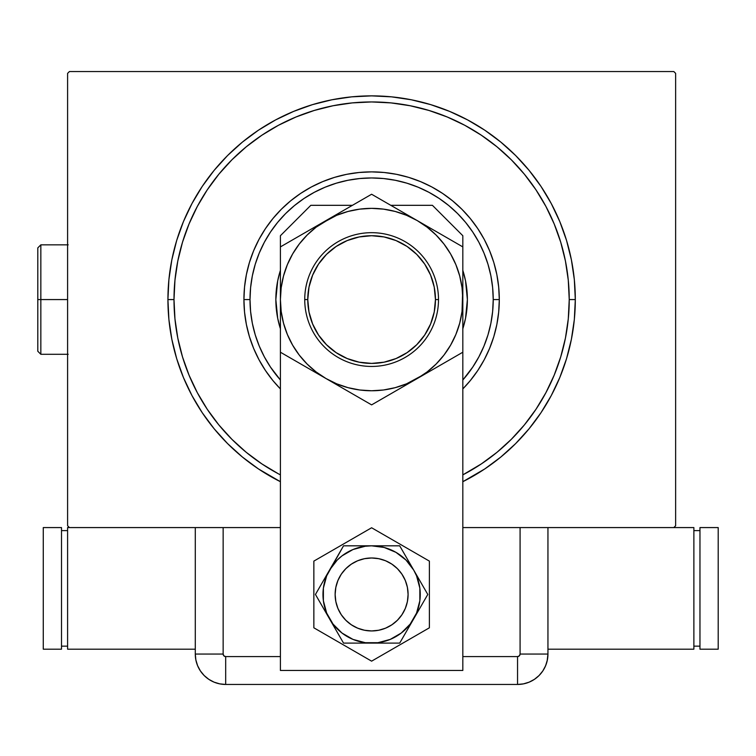 <?xml version="1.0" encoding="UTF-8"?>
<svg xmlns="http://www.w3.org/2000/svg" width="756" height="756" viewBox="0 0 756 756"><rect width="100%" height="100%" fill="white"/><g stroke="black" fill="none" stroke-linecap="round" stroke-linejoin="round"><path stroke-width="1.13" d="M174.003 299.565A197.618 197.618 0 0 0 197.354 392.751A197.618 197.618 0 0 1 197.354 206.369L189.047 223.937L182.508 242.194L177.802 261.009L174.957 280.192L174.003 299.565L167.917 299.565L174.003 299.565A197.618 197.618 0 0 1 371.612 101.947A197.618 197.618 0 0 1 569.23 299.565L575.307 299.565A203.695 203.695 0 0 1 462.823 481.695L484.785 468.928L500.841 457.021L515.649 443.592L529.077 428.784L540.984 412.729L551.256 395.586L559.809 377.509L566.537 358.694L571.394 339.302L574.333 319.523L575.307 299.565L574.333 279.597L571.394 259.828L566.537 240.436L559.809 221.612L551.256 203.544L540.984 186.392L529.077 170.336L515.649 155.528L500.841 142.109L484.785 130.193L467.633 119.921L449.565 111.378L430.74 104.64L411.358 99.783L391.58 96.853L371.612 95.87L351.653 96.853L331.875 99.783L312.483 104.64L293.668 111.378L275.59 119.921L258.448 130.193L242.392 142.109L227.584 155.528L214.156 170.336L202.249 186.392L191.977 203.544L183.424 221.612L176.696 240.436L171.839 259.828L168.9 279.597L167.917 299.565L168.9 319.523L171.839 339.302L176.696 358.694L183.424 377.509L191.977 395.586L202.249 412.729L214.156 428.784L227.584 443.592L242.392 457.021L258.448 468.928L280.41 481.695A203.695 203.695 0 0 1 371.612 95.87A203.695 203.695 0 0 1 575.307 299.565L569.23 299.565A197.618 197.618 0 0 1 545.879 392.751A197.618 197.618 0 0 0 545.879 206.369A197.618 197.618 0 0 1 462.823 474.872A197.618 197.618 0 0 0 464.808 473.823A197.618 197.618 0 0 1 462.823 474.872L481.402 463.872L496.985 452.324L511.349 439.293L524.371 424.929L536.004 409.242A197.618 197.618 0 0 1 481.288 463.948A197.618 197.618 0 0 0 536.004 409.242L545.898 392.714L554.186 375.184L560.716 356.926L565.431 338.112L568.276 318.928L569.23 299.565L568.276 280.192L565.431 261.009L560.716 242.194L554.186 223.937L545.898 206.407L535.928 189.775L524.371 174.201L511.349 159.828L496.985 146.806L481.288 135.182A197.618 197.618 0 0 1 536.004 189.888A197.618 197.618 0 0 0 481.288 135.182L464.77 125.279L447.24 116.991L428.983 110.461L410.168 105.746L390.984 102.901L371.612 101.947L352.249 102.901L333.065 105.746L314.25 110.461L295.993 116.991L278.463 125.279L261.831 135.248L246.248 146.806L231.884 159.828L218.862 174.201L207.229 189.888A197.618 197.618 0 0 1 261.935 135.182A197.618 197.618 0 0 0 207.229 189.888L197.354 206.369A197.618 197.618 0 0 0 174.003 299.565L174.957 318.928L177.802 338.112L182.508 356.926L189.047 375.184L197.335 392.714L207.305 409.355L218.862 424.929L231.884 439.293L246.248 452.324L261.935 463.948A197.618 197.618 0 0 1 207.229 409.242A197.618 197.618 0 0 0 261.935 463.948L278.463 473.842A197.618 197.618 0 0 0 280.41 474.872A197.618 197.618 0 0 1 278.425 473.823L280.41 474.872A197.618 197.618 0 0 1 174.003 299.565M673.813 71.546L69.42 71.546L673.813 71.546L675.637 73.37L675.637 525.751L675.637 73.37L673.813 71.546M69.42 527.575L223.143 527.575L69.42 527.575L67.596 525.751L67.596 73.37L67.596 525.751L69.42 527.575L67.596 527.575L67.596 649.187L67.596 527.575L69.42 527.575M199.924 527.575L223.143 527.575L223.143 654.053L223.143 527.575L280.41 527.575L195.284 527.575L195.284 654.053L195.87 659.979L197.599 665.686L200.406 670.941L204.186 675.552L208.798 679.332L214.052 682.139L219.75 683.868L225.685 684.454L517.548 684.454L523.473 683.868L529.181 682.139L534.435 679.332L539.047 675.552L542.827 670.941L545.634 665.686L547.363 659.979L547.949 654.053L547.949 527.575L520.081 527.575L673.813 527.575L462.823 527.575L520.081 527.575L520.081 654.053L520.081 527.575L543.309 527.575M675.637 525.751L673.813 527.575L675.637 525.751M67.596 73.37L69.42 71.546L67.596 73.37M278.425 125.298A197.618 197.618 0 0 1 464.808 125.298L464.808 125.298A197.618 197.618 0 0 0 278.425 125.298M272.907 380.57L265.45 370.506L259.006 359.752L253.647 348.431L249.423 336.628L246.38 324.475L244.538 312.077L243.923 299.565L244.538 287.044L246.38 274.655L249.423 262.493L253.647 250.699L259.006 239.369L265.45 228.624L272.907 218.56L281.326 209.27L290.606 200.86L300.671 193.394L311.425 186.949L322.755 181.591L334.549 177.367L346.702 174.324L359.1 172.491L371.612 171.877L384.133 172.491L396.522 174.324L408.684 177.367L420.478 181.591L431.808 186.949L442.553 193.394L452.617 200.86L461.907 209.27L470.317 218.56L477.783 228.624L484.227 239.369L489.586 250.699L493.81 262.493L496.853 274.655L498.686 287.044L499.3 299.565L493.224 299.565A121.612 121.612 0 0 1 462.823 380.003L472.727 367.123L478.869 356.889L483.963 346.097L487.989 334.861L490.89 323.284L492.638 311.481L493.224 299.565L492.638 287.639L490.89 275.836L487.989 264.26L483.963 253.024L478.869 242.241L472.727 231.997L465.62 222.415L457.607 213.57L448.762 205.556L439.179 198.45L428.945 192.317L418.153 187.214L406.917 183.188L395.341 180.287L383.538 178.539L371.612 177.953L359.695 178.539L347.892 180.287L336.316 183.188L325.08 187.214L314.288 192.317L304.054 198.45L294.471 205.556L285.626 213.57L277.613 222.415L270.506 231.997L264.364 242.241L259.261 253.024L255.245 264.26L252.343 275.836L250.595 287.639L250.009 299.565L243.923 299.565A127.688 127.688 0 0 0 280.41 388.924A127.688 127.688 0 0 1 371.612 171.877A127.688 127.688 0 0 1 462.823 388.924A127.688 127.688 0 0 0 499.3 299.565L498.686 312.077L496.853 324.475L493.81 336.628L489.586 348.431L484.227 359.752L477.783 370.506L470.317 380.57M280.41 380.003A121.612 121.612 0 0 1 250.009 299.565L250.595 311.481L252.343 323.284L255.245 334.861L259.261 346.097L264.364 356.889L270.506 367.123L280.41 380.003M279.985 327.405A95.766 95.766 0 0 0 280.41 328.765L277.688 318.248L275.845 299.565L277.688 280.882L279.975 271.763A95.766 95.766 0 0 0 275.845 299.565A95.766 95.766 0 0 1 280.41 270.365A95.766 95.766 0 0 0 279.985 271.725M463.248 271.725A95.766 95.766 0 0 0 462.823 270.365A95.766 95.766 0 0 1 467.378 299.565A95.766 95.766 0 0 0 463.267 271.801M462.823 270.365L465.545 280.882L467.378 299.565L465.545 318.248L462.823 328.765A95.766 95.766 0 0 0 463.248 327.405M279.975 271.763L280.41 270.365M560.716 242.194L554.186 223.937L560.716 242.194M314.25 110.461L295.993 116.991L314.25 110.461M182.508 356.926L189.047 375.184L182.508 356.926M470.251 380.646L462.823 388.924M280.41 388.924L272.973 380.646M463.267 327.32A95.766 95.766 0 0 0 467.378 299.565A95.766 95.766 0 0 1 462.823 328.765M280.41 328.765A95.766 95.766 0 0 1 275.845 299.565A95.766 95.766 0 0 0 279.956 327.32M499.3 299.565A127.688 127.688 0 0 0 371.612 171.877A127.688 127.688 0 0 0 243.923 299.565L250.009 299.565A121.612 121.612 0 0 1 371.612 177.953A121.612 121.612 0 0 1 493.224 299.565L499.3 299.565M408.098 594.462A36.486 36.486 0 0 1 371.612 630.948A36.486 36.486 0 0 1 335.135 594.462A36.486 36.486 0 0 1 371.612 557.985A36.486 36.486 0 0 1 408.098 594.462L407.399 587.346L405.32 580.504L401.946 574.191L397.41 568.663L391.882 564.127L385.579 560.754L378.737 558.684L371.612 557.985L364.496 558.684L357.654 560.754L351.351 564.127L345.823 568.663L341.277 574.191L337.913 580.504L335.834 587.346L335.135 594.462L335.834 601.578L337.913 608.429L341.277 614.732L345.823 620.26L351.351 624.796L357.654 628.17L364.496 630.249L371.612 630.948L378.737 630.249L385.579 628.17L391.882 624.796L397.41 620.26L401.946 614.732L405.32 608.429L407.399 601.578L408.098 594.462M402.598 613.73L400.557 616.669L402.598 613.73M352.353 625.448L349.404 623.407L352.353 625.448M340.635 575.193L342.676 572.254L340.635 575.203M390.88 563.485L393.829 565.516L390.88 563.485M432.423 205.32L462.823 235.721L462.823 670.468L280.41 670.468L280.41 235.721L310.81 205.32L352.447 205.32L310.81 205.32L280.41 235.721L280.41 670.468L462.823 670.468L462.823 235.721L432.423 205.32L390.786 205.32L432.423 205.32M313.853 561.113L313.853 627.811L371.612 661.16L429.38 627.811L429.38 561.113L371.612 527.764L313.853 561.113L313.853 627.811L371.612 661.16L429.38 627.811L429.38 561.113L371.612 527.764L313.853 561.113M329.493 570.137L315.45 594.462L343.536 643.11L399.697 643.11L427.783 594.462L399.697 545.823L343.536 545.823L326.677 575.845L323.388 588.111L323.388 600.812L326.677 613.078L333.027 624.078L342.005 633.055L353.005 639.406L365.271 642.694L377.962 642.694L390.228 639.406L401.228 633.055L410.206 624.078L416.556 613.078L419.845 600.812L419.845 588.111L416.556 575.845L413.74 570.137L406.01 560.064L395.936 552.334L384.209 547.476L371.612 545.823L365.271 546.238L353.005 549.527L342.005 555.868L337.223 560.064L329.493 570.137A48.639 48.639 0 0 1 371.612 545.823L343.536 545.823L315.45 594.462L343.536 643.11L399.697 643.11L427.783 594.462L399.697 545.823L371.612 545.823A48.639 48.639 0 0 1 413.74 618.786A48.639 48.639 0 0 1 329.493 618.786A48.639 48.639 0 0 1 329.493 570.137M398.242 619.4L395.671 621.895M392.865 624.116L389.86 626.062M386.675 627.697L383.339 629.011M379.899 629.994L376.375 630.636M372.812 630.929L369.23 630.873L372.812 630.929M365.677 630.457L362.171 629.701M358.769 628.605L355.481 627.187M346.673 621.092L344.188 618.521M341.958 615.715L340.02 612.7L341.958 615.715M338.386 609.516L337.072 606.189M336.089 602.749L335.447 599.225M335.154 595.652L335.21 592.08M335.617 588.518L336.373 585.021M337.469 581.61L338.896 578.331M344.991 569.523L347.562 567.038M350.368 564.808L353.373 562.87M356.558 561.236L359.884 559.913M363.334 558.93L366.849 558.297M370.421 558.004L374.003 558.06L370.421 558.004M377.556 558.467L381.062 559.223M384.464 560.319L387.752 561.746M396.55 567.832L399.045 570.411M401.266 573.209L403.213 576.223L401.266 573.209M404.847 579.408L406.161 582.734M407.144 586.183L407.786 589.699M408.079 593.271L408.023 596.853M407.607 600.406L406.851 603.902M405.764 607.314L404.337 610.602M401.956 614.722A36.486 36.486 0 0 1 352.353 625.448A36.486 36.486 0 0 1 340.02 576.223M195.284 527.575L195.284 654.053L195.284 527.575L195.284 654.053L223.143 654.053L195.284 654.053A30.401 30.401 0 0 0 225.685 684.454L225.685 656.586L280.41 656.586L225.685 656.586A2.542 2.542 0 0 1 223.143 654.053L223.889 655.849L225.685 656.586L225.685 684.454L517.548 684.454L517.548 656.586L462.823 656.586L517.548 656.586L519.344 655.849L520.081 654.053L547.949 654.053L547.949 527.575L547.949 654.053L520.081 654.053A2.542 2.542 0 0 1 517.548 656.586L517.548 684.454A30.401 30.401 0 0 0 547.949 654.053L547.949 527.575M225.685 684.454L517.548 684.454L225.685 684.454L219.75 683.868L214.052 682.139L208.798 679.332L204.186 675.552L200.406 670.941L197.599 665.686L195.87 659.979L195.284 654.053A30.401 30.401 0 0 0 225.685 684.454M547.949 654.053L547.363 659.979L545.634 665.686L542.827 670.941L539.047 675.552L534.435 679.332L529.181 682.139L523.473 683.868L517.548 684.454A30.401 30.401 0 0 0 547.949 654.053L547.164 660.914L547.949 654.053M545.208 666.65L546.739 662.539M693.876 649.187L693.876 527.575L693.876 649.187L547.949 649.187L693.876 649.187M673.813 527.575L693.876 527.575L673.813 527.575M693.876 530.617L699.962 530.617L693.876 530.617M699.962 646.144L693.876 646.144L699.962 646.144M699.962 527.575L718.2 527.575L718.2 649.187L699.962 649.187L699.962 527.575L718.2 527.575L718.2 649.187L699.962 649.187L699.962 527.575M195.284 649.187L67.596 649.187L195.284 649.187M67.596 646.144L61.51 646.144L67.596 646.144M61.51 530.617L67.596 530.617L61.51 530.617M61.51 649.187L43.272 649.187L43.272 527.575L61.51 527.575L61.51 649.187L43.272 649.187L43.272 527.575L61.51 527.575L61.51 649.187M438.499 299.565L435.456 299.565A63.844 63.844 0 0 1 371.612 363.409A63.844 63.844 0 0 1 307.768 299.565L304.734 299.565A66.887 66.887 0 0 0 371.612 366.443A66.887 66.887 0 0 0 438.499 299.565A66.887 66.887 0 0 1 371.612 366.443A66.887 66.887 0 0 1 304.734 299.565A66.887 66.887 0 0 1 371.612 232.678A66.887 66.887 0 0 1 438.499 299.565A66.887 66.887 0 0 0 371.612 232.678A66.887 66.887 0 0 0 304.734 299.565L307.768 299.565L308.996 312.02L312.634 323.993L318.531 335.031L326.469 344.708L336.146 352.646L347.184 358.542L359.157 362.181L371.612 363.409L384.067 362.181L396.05 358.542L407.087 352.646L416.764 344.708L424.702 335.031L430.599 323.993L434.237 312.02L435.456 299.565L434.237 287.11L430.599 275.127L424.702 264.09L416.764 254.413L407.087 246.475L396.05 240.578L384.067 236.949L371.612 235.721L359.157 236.949L347.184 240.578L336.146 246.475L326.469 254.413L318.531 264.09L312.634 275.127L308.996 287.11L307.768 299.565A63.844 63.844 0 0 1 371.612 235.721A63.844 63.844 0 0 1 435.456 299.565L438.499 299.565M280.41 276.535L280.41 299.782M280.41 259.488L280.41 260.395M326.053 220.554L280.41 246.9L280.41 299.565L281.185 311.472L283.519 323.171L287.356 334.464L292.629 345.161L299.253 355.084L307.125 364.052L316.093 371.924L326.016 378.548L371.612 404.876L462.823 352.22L462.823 299.348M360.725 200.529L337.837 213.75M366.395 197.259L326.016 220.572L337.809 213.759L316.093 227.206L307.125 235.069L299.253 244.037L292.629 253.959L287.356 264.657L283.519 275.959L281.185 287.696M417.265 220.601L371.612 194.245L280.41 246.9L280.41 285.853M440.625 234.086L429.021 227.386M451.937 240.616L440.635 234.095M457.597 243.886L417.217 220.572L406.52 215.299L395.218 211.463L383.49 209.129M462.823 276.535L462.823 246.9L417.217 220.572A91.202 91.202 0 0 1 462.823 299.565L462.039 287.658L459.714 275.959L455.877 264.657L450.604 253.959L443.97 244.037L436.108 235.069L427.14 227.206L417.217 220.572L371.612 194.245L360.754 200.52M462.823 285.777L462.823 277.187M462.823 322.585L462.823 321.272M462.823 339.633L462.823 338.981M417.151 378.586L405.414 385.362M393.819 392.062L417.217 378.548L427.14 371.924L436.108 364.052L443.97 355.084L450.604 345.161L455.877 334.464L459.714 323.171L462.048 311.434M377.008 401.767L417.217 378.548A91.202 91.202 0 0 1 326.016 378.548L314.212 371.735M280.41 321.442L280.41 352.22L291.296 358.505M280.41 313.353L280.41 321.943M325.949 378.51L336.713 383.831L348.006 387.658L359.743 389.992M302.476 364.959L326.016 378.548A91.202 91.202 0 0 1 326.016 220.572A91.202 91.202 0 0 1 417.217 220.572L405.414 213.759M291.325 358.524L302.447 364.95M285.806 355.329L291.268 358.495L280.41 352.22L280.41 344.613M280.41 285.777L280.41 278.189M314.024 227.49L307.333 231.364L314.024 227.49M302.447 234.18L292.704 239.803L302.447 234.18M285.626 243.886L291.268 240.635L285.626 243.886M398.535 209.79L405.207 213.646L398.535 209.79M383.906 201.342L393.611 206.946L383.906 201.342M376.838 197.259L382.479 200.52L376.838 197.259M462.039 311.472L462.823 285.796L462.823 299.565A91.202 91.202 0 0 1 417.217 378.548L462.823 352.22L462.823 326.677M429.2 371.631L435.9 367.766L429.228 371.612M450.538 359.308L440.786 364.94L450.538 359.308M457.427 355.329L451.965 358.495L457.427 355.329M462.823 313.353L462.823 320.922M337.989 385.465L344.689 389.331L337.998 385.465M359.298 397.769L349.574 392.156L359.298 397.769M366.225 401.767L360.754 398.61L366.225 401.767M280.41 322.585L280.41 299.565L280.41 339.671L280.41 299.565L281.185 287.658M383.49 389.992L395.218 387.658L406.52 383.831L429.021 371.735M359.743 209.129L348.006 211.463L336.713 215.299L314.212 227.386M462.823 272.491L462.823 277.688M462.823 326.639L462.823 285.853M462.823 254.715L462.823 246.9L451.965 240.635M280.41 285.825L280.41 277.868M359.714 389.992L371.612 390.767L383.519 389.992M383.519 209.138L371.612 208.354L359.714 209.138M337.809 385.362L371.612 404.876L393.659 392.156M462.823 272.453L462.823 285.796M318.531 335.031L326.469 344.708M407.087 352.646L416.764 344.708M424.702 264.09L416.764 254.413M336.146 246.475L326.469 254.413M40.843 299.565L40.843 244.84L40.843 299.565L67.596 299.565L40.843 299.565L40.843 354.29L40.843 299.565L37.8 299.565L40.843 299.565M37.8 247.883L37.8 299.565L37.8 247.883L40.843 244.84L68.201 244.84M37.8 351.247L37.8 299.565L37.8 351.247L40.843 354.29L68.201 354.29"/></g></svg>
